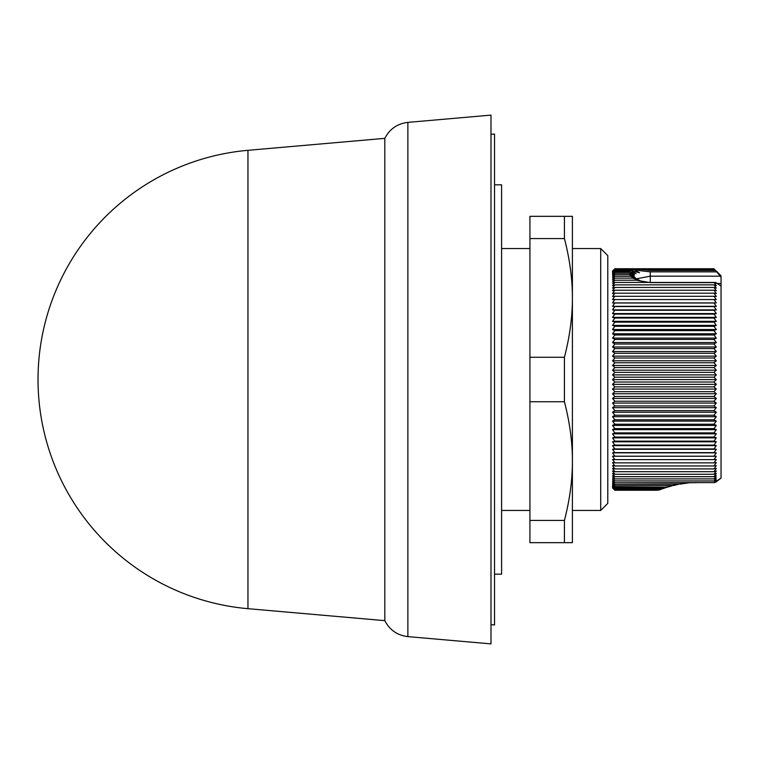 <?xml version="1.0" encoding="UTF-8"?>
<svg xmlns="http://www.w3.org/2000/svg" width="759" height="759" viewBox="0 0 759 759"><rect width="100%" height="100%" fill="white"/><g stroke="black" fill="none" stroke-linecap="round" stroke-linejoin="round"><path stroke-width="1.14" d="M490.988 624.648L494.526 624.951L494.526 134.049L490.988 134.352M494.526 574.165L501.604 574.165L501.604 184.835L494.526 184.835M600.711 248.544L607.788 255.622L607.788 503.378L600.711 510.456L600.711 248.544L572.4 248.544L572.4 296.238M572.4 299.084L572.4 458.673M714.76 482.344L721.05 478.047L721.05 286.096L715.642 282.452L716.316 283.363L714.162 282.576L716.316 285.65L713.972 284.853L716.316 288.107L713.972 287.452L716.316 290.735L713.972 290.232L716.316 293.543L713.972 293.183L716.316 296.503L713.972 296.285L716.316 299.625L713.972 299.558L716.316 302.907L713.972 302.983L716.316 306.323L713.972 306.551L716.316 309.881L713.972 310.251L716.316 313.581L713.972 314.093L716.316 317.395L713.972 318.049L716.316 321.332L713.972 322.129L716.316 325.383L713.972 326.323L716.316 329.529L713.972 330.611L716.316 333.78L713.972 334.994L716.316 338.106L713.972 339.463L716.316 342.518L713.972 344.007L716.316 347.005L713.972 348.618L716.316 351.55L713.972 353.286L716.316 356.142L713.972 358.011L716.316 360.781L713.972 362.764L716.316 365.458L713.972 367.555L716.316 370.164L713.972 372.375L716.316 374.889L713.972 377.204L716.316 379.614L612.532 379.614L614.866 377.204L612.532 374.889L614.866 372.375L612.532 370.164L614.866 367.555L612.532 365.458L614.866 362.764L612.532 360.781L614.866 358.011L612.532 356.142L614.866 353.286L612.532 351.55L614.866 348.618L612.532 347.005L614.866 344.007L612.532 342.518L614.866 339.463L612.532 338.106L614.866 334.994L612.532 333.78L614.866 330.611L612.532 329.529L614.866 326.323L612.532 325.383L614.866 322.129L612.532 321.332L614.866 318.049L612.532 317.395L614.866 314.093L612.532 313.581L614.866 310.251L612.532 309.881L614.866 306.551L612.532 306.323L614.866 302.983L612.532 302.907L614.866 299.558L612.532 299.625L614.866 296.285L612.532 296.503L614.866 293.183L612.532 293.543L614.866 290.232L612.532 290.735L614.866 287.452L612.532 288.107L614.866 284.853L612.532 285.65L614.866 282.433L612.532 283.363L614.866 280.194L612.532 281.266L614.866 278.145L612.532 279.359L614.866 276.295L612.532 277.642L614.866 274.635L612.532 276.115L614.866 273.174L612.532 274.786L614.866 271.921L612.532 273.657L614.866 270.868L612.532 272.728L614.866 270.024L612.532 271.997L614.866 269.388L612.532 271.485L614.866 268.961L612.532 271.162L614.866 268.743L612.532 271.058L614.866 268.743L713.972 268.743L721.05 277.026L721.05 283.477L717.663 283.477M613.12 271.997L612.646 272.595M613.263 272.728L612.646 273.515M613.395 273.657L612.646 274.644M613.528 274.786L612.646 275.963M613.651 276.115L612.646 277.49M613.765 277.642L612.646 279.208M613.879 279.359L612.646 281.115M613.993 281.266L612.646 283.211M614.097 283.363L612.646 285.488M614.202 285.65L612.646 287.946M614.306 288.107L612.646 290.574M614.866 290.09L612.646 293.372M614.866 293.031L612.646 296.342M614.866 296.133L612.646 299.463M614.866 299.388L612.646 302.737M614.866 302.803L612.646 306.162M614.866 306.361L612.646 309.719M614.866 310.061L612.646 313.41M614.752 314.065L613.519 315.791M613.291 328.277L612.646 329.378M716.316 379.614L713.972 382.033L716.316 384.348L713.972 386.862L716.316 389.073L713.972 391.682L716.316 393.769L713.972 396.473L716.316 398.447L713.972 401.236L716.316 403.086L713.972 405.951L716.316 407.678L713.972 410.619L716.316 412.222L713.972 415.22L716.316 416.7L713.972 419.765L716.316 421.112L713.972 424.224L716.316 425.438L713.972 428.607L716.316 429.679L713.972 432.896L716.316 433.825L713.972 437.07L716.316 437.867L713.972 441.15L716.316 441.795L713.972 445.106L716.316 445.609L713.972 448.939L716.316 449.3L713.972 452.639L716.316 452.848L713.972 456.197L716.316 456.263L713.972 459.612L716.316 459.537L713.972 462.867L716.316 462.648L713.972 465.969L716.316 465.609L713.972 468.91L716.316 468.398L713.972 471.681L716.316 471.026L713.972 474.271L716.316 473.474L713.972 476.68L716.316 475.741L713.972 478.91L716.316 477.828L713.972 480.95L716.316 479.735L714.124 482.591L696.278 482.591L714.124 482.591M714.219 482.658L714.855 482.288M721.05 478.047L715.661 482.288M490.988 379.5L490.988 115.112L407.868 122.379L407.868 636.621L490.988 643.888L490.988 379.5M247.956 608.68L247.956 150.32A230.062 230.062 0 0 0 247.956 608.68L384.813 620.653L384.813 138.347C389.69 128.964 397.374 123.641 407.868 122.379M716.316 393.769L612.532 393.769L614.866 391.682L612.532 389.073L614.866 386.862L612.532 384.348L614.866 382.033L612.532 379.614M680.738 484.014L614.866 484.441L612.532 481.443L614.866 482.79L612.532 479.735L614.866 480.95L612.532 477.828L614.866 478.91L612.532 475.741L614.866 476.68L612.532 473.474L614.866 474.271L612.532 471.026L614.866 471.681L612.532 468.398L614.866 468.91L612.532 465.609L614.866 465.969L612.532 462.648L614.866 462.867L612.532 459.537L614.866 459.612L612.532 456.263L614.866 456.197L612.532 452.848L614.866 452.639L612.532 449.3L614.866 448.939L612.532 445.609L614.866 445.106L612.532 441.795L614.866 441.15L612.532 437.867L614.866 437.07L612.532 433.825L614.866 432.896L612.532 429.679L614.866 428.607L612.532 425.438L614.866 424.224L612.532 421.112L614.866 419.765L612.532 416.7L614.866 415.22L612.532 412.222L614.866 410.619L612.532 407.678L614.866 405.951L612.532 403.086L614.866 401.236L612.532 398.447L614.866 396.473L612.532 393.769M614.866 396.473L713.972 396.473M612.532 398.447L716.316 398.447M713.972 391.682L614.866 391.682M614.866 401.236L713.972 401.236M716.316 389.073L612.532 389.073M612.532 403.086L716.316 403.086M713.972 386.862L614.866 386.862M614.866 405.951L713.972 405.951M716.316 384.348L612.532 384.348M612.532 407.678L716.316 407.678M713.972 382.033L614.866 382.033M614.866 410.619L713.972 410.619M612.532 412.222L716.316 412.222M713.972 377.204L614.866 377.204M614.866 415.22L713.972 415.22M716.316 374.889L612.532 374.889M612.532 416.7L716.316 416.7M713.972 372.375L614.866 372.375M614.866 419.765L713.972 419.765M716.316 370.164L612.532 370.164M614.866 419.537L612.646 421.046M612.532 421.112L716.316 421.112M713.972 367.555L614.866 367.555M614.866 424.224L713.972 424.224M716.316 365.458L612.532 365.458M614.866 424.006L612.646 425.382M612.532 425.438L716.316 425.438M713.972 362.764L614.866 362.764M614.866 428.607L713.972 428.607M716.316 360.781L612.532 360.781M614.866 428.389L612.646 429.622M612.532 429.679L716.316 429.679M713.972 358.011L614.866 358.011M614.866 432.896L713.972 432.896M716.316 356.142L612.532 356.142M612.532 433.825L716.316 433.825M713.972 353.286L614.866 353.286M614.866 437.07L713.972 437.07M716.316 351.55L612.532 351.55M612.532 437.867L716.316 437.867M713.972 348.618L614.866 348.618M614.866 441.15L713.972 441.15M716.316 347.005L612.532 347.005M612.532 441.795L716.316 441.795M713.972 344.007L614.866 344.007M614.866 445.106L713.972 445.106M716.316 342.518L612.532 342.518M614.866 444.907L612.646 445.59M612.532 445.609L716.316 445.609M713.972 339.463L614.866 339.463M614.866 448.939L713.972 448.939M716.316 338.106L612.532 338.106M614.866 448.749L612.646 449.281M612.532 449.3L716.316 449.3M713.972 334.994L614.866 334.994M614.866 452.639L713.972 452.639M716.316 333.78L612.532 333.78M614.866 452.449L612.646 452.838M612.532 452.848L716.316 452.848M713.972 330.611L614.866 330.611M614.866 456.197L713.972 456.197M716.316 329.529L612.532 329.529M614.866 456.017L612.646 456.263M612.532 456.263L716.316 456.263M713.972 326.323L614.866 326.323M614.866 459.612L713.972 459.612M716.316 325.383L612.532 325.383M614.866 459.442L612.636 459.537M713.972 322.129L614.866 322.129M614.866 462.867L713.972 462.867M716.316 321.332L612.532 321.332M614.866 462.715L612.636 462.648M713.972 318.049L614.866 318.049M614.866 465.969L713.972 465.969M716.316 317.395L612.532 317.395M613.443 465.609L612.627 465.609M713.972 314.093L614.866 314.093M614.866 468.91L713.972 468.91M716.316 313.581L612.532 313.581M613.149 468.398L612.627 468.398M657.398 490.257L614.866 490.257L612.532 487.942L614.866 490.257L612.532 487.847L614.866 490.058L612.532 487.544L614.866 489.64L612.532 487.031L614.866 489.014L612.532 486.32L614.866 488.179L612.532 485.399L614.866 487.136L612.532 484.28L614.866 485.893L612.532 482.961L614.866 484.441M659.979 489.764L659.286 489.991M713.972 310.251L614.866 310.251M614.866 471.681L713.972 471.681M716.316 309.881L612.532 309.881M657.92 490.058L660.52 489.564L614.866 490.058M713.972 306.551L614.866 306.551M614.866 474.271L713.972 474.271M716.316 306.323L612.532 306.323M661.658 489.157L614.866 489.64M658.983 489.64L661.592 489.175M713.972 302.983L614.866 302.983M614.866 476.68L713.972 476.68M716.316 302.907L612.532 302.907M664.732 488.018L660.634 489.014L614.866 489.014M660.634 489.014L663.366 488.549M713.972 299.558L614.866 299.558M663.499 488.502L664.789 488.009M614.866 478.91L713.972 478.91M667.778 487.022L662.939 488.179L665.842 487.724M662.939 488.179L614.866 488.179M713.972 296.285L614.866 296.285M665.766 487.752L667.844 487.012M614.866 480.95L713.972 480.95M671.943 485.807L666.051 487.136L669.229 486.69M666.051 487.136L614.866 487.136M713.972 293.183L614.866 293.183M696.278 482.705L691.885 482.705M669.95 486.491L672.028 485.798M614.866 482.79L696.278 482.591M685.738 482.79L696.278 482.658M673.812 485.466L614.866 485.893M713.972 290.232L614.866 290.232M689.438 482.752L682.294 483.787M678.043 484.375L675.036 485.181M670.197 485.893L677.92 484.384M675.984 484.441L689.068 482.762M713.972 287.452L614.866 287.452M614.866 270.868L631.393 270.868L636.118 273.657L629.704 271.94L634.59 274.777L629.05 273.193L634.334 276.115L629.296 274.635L614.866 274.635M629.296 274.635L635.207 277.642L630.435 276.285L636.649 278.838M614.866 276.295L630.435 276.295M629.05 273.174L614.866 273.174M713.972 284.853L614.866 284.853M716.316 271.058L721.05 275.792L721.05 277.026M650.264 282.633L714.162 282.633M637.342 279.359L632.598 278.145L639.913 280.517M614.866 278.145L632.598 278.145M629.704 271.921L614.866 271.921M721.05 286.096L721.05 283.477M716.145 271.864L650.264 271.864L650.264 282.433L614.866 282.433M650.264 282.462L715.642 282.452M649.116 282.433L636.165 280.194L614.866 280.194M643.433 281.532L636.165 280.194M720.206 276.172L650.264 276.172L636.583 278.79M631.393 270.878L639.524 272.728L634.467 270.024L614.866 270.024M650.264 271.864L634.467 270.024M714.352 269.72L640.169 269.388L650.264 270.479L714.959 270.479M640.169 269.388L614.866 269.388M713.972 268.961L614.866 268.961M713.972 268.743L614.866 268.743M572.4 462.459L572.4 510.456L600.711 510.456M564.43 542.666L564.43 520.427L529.924 520.427L529.924 542.666L572.4 542.666L572.4 216.334L564.43 216.334L564.43 238.573L529.924 238.573L529.924 216.334L564.43 216.334M564.43 520.427C570.123 498.321 572.779 477.326 572.381 457.449C572.106 439.841 569.459 421.273 564.43 401.739L564.43 357.261C570.018 335.535 572.675 314.957 572.39 295.507C572.229 277.557 569.582 258.582 564.43 238.573M529.924 520.427L529.924 401.739L564.43 401.739M529.924 401.739L529.924 357.261L564.43 357.261M529.924 357.261L529.924 238.573M650.264 269.72L650.264 270.479M529.924 248.544L501.604 248.544M247.956 150.32L384.813 138.347M668.945 486.775L669.732 486.547M673.489 485.551L674.628 485.276M680.187 484.128L682.047 483.815M638.585 279.872L636.867 278.961M636.279 278.572L635.577 278.107M529.924 510.456L501.604 510.456M384.813 620.653C389.69 630.036 397.374 635.359 407.868 636.621"/></g></svg>
